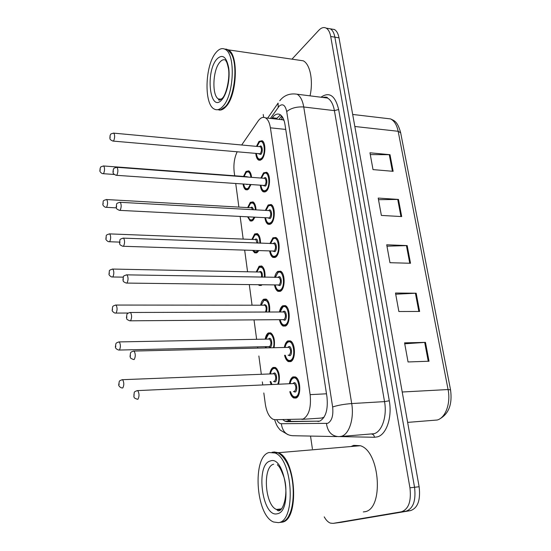 <?xml version="1.0" encoding="UTF-8"?>
<svg xmlns="http://www.w3.org/2000/svg" width="551" height="551" viewBox="0 0 551 551"><rect width="100%" height="100%" fill="white"/><g stroke="black" fill="none" stroke-linecap="round" stroke-linejoin="round"><path stroke-width="0.83" d="M265.63 347.901L265.334 346.682M265.176 339.196C265.74 336.027 266.794 333.947 268.33 332.962L270.672 332.873C274.033 335.614 275.169 340.559 274.074 347.702M260.651 305.206C261.229 302.244 262.235 300.254 263.667 299.234L266.119 299.062C269.019 301.259 270.155 305.591 269.549 312.052M262.207 284.826L259.28 285.425L258.398 284.777M256.222 271.96L259.108 266.243L261.656 265.981C264.149 267.752 265.265 271.505 265.017 277.222M258.708 250.698L257.214 252.523L254.665 252.833L252.695 250.498M251.89 239.43L254.645 233.961L257.283 233.596C259.411 235.036 260.478 238.232 260.499 243.184M254.837 217.356L252.785 220.531L250.161 220.944L247.688 216.991M247.654 207.596L250.278 202.369L252.992 201.9C254.789 203.064 255.795 205.73 256.015 209.897M250.857 184.778L248.46 189.22L245.76 189.737C244.43 188.938 243.535 187.099 243.087 184.234M243.508 176.437L246.001 171.437L248.783 170.858C250.278 171.795 251.201 173.958 251.559 177.346M271.113 384.508L270.135 381.567M269.825 373.915C270.362 370.548 271.457 368.392 273.096 367.448L275.314 367.434C279.219 370.906 280.301 376.485 278.558 384.171M284.35 347.461C284.95 344.113 286.086 341.937 287.774 340.924L290.308 340.876C295.529 342.846 295.901 359.624 290.756 361.601L288.338 361.608C286.603 360.671 285.349 358.556 284.571 355.257M279.426 312.024C280.046 308.904 281.134 306.817 282.704 305.771L285.37 305.633C290.349 307.568 290.556 323.719 285.618 325.978L283.069 326.068C281.368 325.124 280.17 323.003 279.474 319.704M274.618 277.387C275.252 274.481 276.292 272.483 277.752 271.416L280.528 271.182C285.28 273.069 285.342 288.648 280.597 291.162L277.931 291.348C276.271 290.405 275.128 288.283 274.508 284.984M269.928 243.528L272.903 237.825L275.782 237.488C280.321 239.334 280.252 254.383 275.693 257.131L272.917 257.42C271.299 256.47 270.217 254.348 269.666 251.049M265.341 210.42L268.165 204.979L271.126 204.524C275.466 206.329 275.286 220.889 270.892 223.864L268.027 224.25C266.45 223.307 265.417 221.178 264.941 217.879M260.85 178.042L263.536 172.849L266.567 172.277C270.706 174.04 270.431 188.146 266.195 191.321L263.261 191.831C261.718 190.88 260.74 188.752 260.327 185.446M256.463 146.366L258.998 141.414L262.104 140.719C266.05 142.434 265.692 156.133 261.608 159.487L258.598 160.114C257.097 159.17 256.167 157.035 255.816 153.722M289.406 383.682C289.971 380.121 291.162 377.862 292.96 376.898L295.357 376.925C300.818 378.93 301.376 396.396 296.011 398.063L293.738 397.994C291.975 397.071 290.666 394.964 289.805 391.678M301.886 419.373L321.419 418.071L324.078 417.203M263.826 392.973L265.3 403.924C266.546 411.962 269.115 417.079 273.014 419.27L275.045 419.717L303.091 419.077C308.994 415.544 311.336 407.403 310.137 394.647L270.41 127.825C269.577 122.687 267.951 119.381 265.534 117.886C262.992 116.612 260.513 117.673 258.095 121.075L241.689 144.996M284.02 120.387L281.802 119.333L280.335 119.512M237.047 152.055C234.333 157.985 233.383 164.653 234.189 172.057L234.692 175.783M235.752 183.717L238.893 207.1M240.167 216.598L243.184 239.093M244.678 250.237L247.571 271.781M249.3 284.66L252.055 305.199M254.025 319.89L256.635 339.354M257.641 346.861L257.806 348.087M258.867 355.987L261.319 374.246M262.345 381.912L262.744 384.887M327.225 28.315L330.325 28.831C332.556 30.147 334.071 32.929 334.87 37.165L414.552 487.277C416.081 500.645 413.236 508.621 406.011 511.204L336.943 522.871L406.011 511.204C413.236 508.621 416.081 500.645 414.552 487.277L334.87 37.165C334.071 32.929 332.556 30.147 330.325 28.831L327.225 28.315M370.286 154.59L390.012 154.7L369.962 152.792L373.02 169.605L393.145 171.32L390.012 154.7M378.496 199.676L398.463 199.441L378.206 198.071L381.368 215.42L401.7 216.577L398.463 199.441M404.737 343.79L425.462 342.378L404.565 342.853L408.05 361.959L429.022 361.229L425.462 342.378M395.708 294.206L416.17 293.208L395.494 293.029L398.862 311.522L419.621 311.46L416.17 293.208M386.967 246.194L407.175 245.588L386.712 244.796L389.97 262.703L410.516 263.268L407.175 245.588M331.323 29.003L334.436 29.52C336.682 30.842 338.204 33.611 339.01 37.84L419.125 486.753C420.668 500.081 417.81 508.036 410.55 510.619L341.165 522.32M282.766 419.628L285.06 421.253L287.078 421.687L319.738 421.129C325.799 417.637 328.203 409.531 326.957 396.816L284.963 124.395C284.109 119.326 282.463 116.047 280.004 114.567C277.394 113.279 274.839 114.346 272.346 117.769L271.774 118.575M291.968 59.157L318.795 30.298C321.336 27.64 323.802 26.923 326.192 28.135C328.41 29.458 329.918 32.24 330.71 36.483L409.944 487.807C411.473 501.217 408.635 509.214 401.438 511.796L333.059 523.381L330.421 523.126C328.114 522.252 326.047 520.165 324.236 516.859M312.403 448.845L310.523 436.068M263.647 117.342L263.226 114.47M276.079 119.05L280.48 114.87M319.642 421.164L291.534 421.391L289.502 420.957L287.443 419.573M273.785 451.903L278.372 452.715C296.397 458.852 299.613 520.991 281.733 522.217L280.831 522.334M351.097 446.517L353.659 445.353L360.354 445.725C380.314 451.352 384.061 510.281 364.307 511.803L363.302 511.927M273.151 452.33L277.394 452.798M282.89 456.924L284.839 459.451C294.213 472.297 296.562 502.691 288.979 515.309M272.139 452.164L277.766 452.764C280.17 453.907 282.449 456.049 284.619 459.197C296.762 475.403 295.873 516.68 283.276 521.549L280.218 522.41M269.033 452.516L275.045 452.998C292.98 459.162 296.176 521.432 278.379 522.644L273.558 521.99C255.678 515.219 252.11 456.538 269.033 452.516M225.958 49.06L228.307 49.859C238.845 54.666 237.088 95.585 225.91 106.674C223.575 109.256 221.275 110.372 218.995 110.021M298.484 60.114L303.25 60.81C310.117 64.109 313.443 80.763 310.041 95.846M225.097 49.308L227.095 49.68M231.089 53.475L231.441 54.088C238.349 65.369 234.705 97.134 225.6 106.371L224.898 107.114M224.429 48.984L227.756 49.776L231.262 53.784C238.239 65.176 234.554 97.286 225.366 106.612L220.641 109.849L217.514 109.711M215.758 52.834C218.988 48.819 222.156 47.675 225.276 49.411C235.759 54.218 234.01 95.213 222.886 106.329C219.842 109.67 216.929 110.558 214.139 108.995C203.884 104.091 204.979 65.528 215.758 52.834M281.892 116.227L281.802 119.333M289.661 419.545L290.68 421.315M326.495 393.793L310.137 394.647M285.735 129.423L270.41 127.825M407.637 422.383L437.218 420.014C445.559 417.892 450.918 403.187 448.073 389.543L450.553 389.881C452.454 404.021 448.879 413.663 439.85 418.815M450.532 389.764L400.667 132.798L398.159 131.283C396.83 124.96 394.309 120.841 390.597 118.92L385.528 118.32M402.216 392.002L448.073 389.543L398.159 131.283L354.83 126.489M339.01 37.84L330.71 36.483M419.125 486.753L409.944 487.807M410.55 510.619L401.438 511.796M341.537 522.272L333.059 523.381M406.431 245.588L409.765 263.247M415.42 293.228L418.856 311.467M424.697 342.412L428.251 361.256M397.726 199.421L400.949 216.536M389.281 154.666L392.408 171.258M276.698 419.697C278.035 422.314 279.577 423.65 281.334 423.719L327.707 423.34C331.854 421.005 333.5 415.544 332.639 406.975L286.713 111.578C285.273 105.083 282.753 103.278 279.15 106.157L270.41 118.424M280.569 99.807L279.763 100.75C284.04 95.275 289.826 93.098 297.12 94.221C300.378 96.17 302.589 100.427 303.739 106.99L351.696 403.559C354.286 418.395 349.258 434.195 341.544 436.254L339.01 436.633C331.895 436.344 327.714 431.984 326.461 423.561M320.978 97.217C329.326 91.452 335.222 95.543 338.651 109.504L389.281 400.77L384.536 401.617L351.696 403.559C344.065 404.152 337.715 405.295 332.639 406.975M267.641 118.121L278.117 103.078L278.179 107.335M389.281 400.77C392.353 417.148 386.458 434.608 377.421 436.86L374.446 437.267L339.953 436.592M340.518 436.509L374.06 433.706C382.05 431.647 387.236 416.15 384.536 401.617L334.409 110.634C333.203 104.18 330.903 99.986 327.508 98.044L322.803 97.451M337.102 436.592L293.056 435.724C286.348 435.455 282.443 431.454 281.334 423.719M286.713 111.578C291.004 108.099 296.679 106.57 303.739 106.99L334.409 110.634L338.651 109.504M371.767 434.078C373.303 434.34 374.191 435.4 374.446 437.267M318.574 421.412L317.927 421.46M291.534 421.391L287.078 421.687M276.65 118.245L272.346 117.769M298.229 395.852L296.5 397.367L294.365 397.305C292.863 397.044 291.548 395.157 290.411 391.651M293.256 377.738L295.88 377.559L297.354 378.744M290.515 391.644C291.803 395.673 293.573 397.367 295.825 396.734C301.714 394.709 298.828 375.052 293.153 378.213C291.672 378.985 290.659 380.796 290.115 383.654M293.036 383.517L293.814 382.821C296.658 381.285 298.077 391.052 295.15 392.078L293.449 391.499M293.752 391.485L294.475 391.444C296.41 388.854 296.321 386.217 294.213 383.524L293.208 383.565M136.979 390.652L137.771 390.59C139.362 393.566 139.403 396.451 137.915 399.255L137.261 399.22M133.948 394.337L134.086 395.79L133.948 394.337M273.51 368.192L275.824 368.047L277.077 369.039M277.683 384.212C280.748 378.399 277.236 366.229 273.275 368.709C271.925 369.459 270.989 371.188 270.479 373.895M273.179 373.785L273.881 373.123C276.512 371.594 277.814 380.955 275.107 381.995L273.503 381.423M273.737 381.416L274.453 381.382C276.244 378.861 276.168 376.326 274.219 373.778L273.344 373.812M121.971 379.729L122.666 379.68C124.12 382.484 124.161 385.245 122.783 387.966L122.184 387.952C120.462 388.014 118.293 385.528 118.72 384.825L119.243 381.616C119.278 380.872 120.421 380.231 122.666 379.68L273.406 373.812M119.112 384.646L118.988 383.262L119.112 384.646M270.796 381.54L271.96 384.474M292.719 359.617L291.238 360.933L288.965 360.939C287.725 361.036 286.458 359.142 285.17 355.243M285.266 355.237C286.499 359.397 288.263 361.084 290.57 360.299C296.335 357.895 293.518 338.7 287.959 342.205C286.575 343.025 285.604 344.768 285.046 347.44M287.904 347.371L288.607 346.71C291.389 344.995 292.774 354.541 289.916 355.753L288.125 355.154M288.359 355.147L289.241 355.126C291.114 352.523 291.059 349.933 289.061 347.357L288.104 347.378M134.189 359.514L133.487 359.514C128.913 357.675 131.028 357.84 130.036 356.587L130.504 353.046C130.608 352.192 131.813 351.524 134.107 351.035C135.608 353.866 135.636 356.69 134.189 359.514M133.349 351.077L288.159 347.378M130.277 354.658L130.408 356.07L130.277 354.658M288.442 341.551L290.818 341.51L292.237 342.688M287.333 324.222L286.1 325.338L283.703 325.421C282.332 325.276 281.12 323.375 280.06 319.697M280.156 319.697C281.327 323.981 283.09 325.648 285.432 324.704C291.073 321.942 288.325 303.181 282.883 307.024L280.108 312.024M282.904 312.018L283.517 311.425C286.238 309.545 287.594 318.871 284.791 320.269L282.952 319.676M130.511 320.813L284.13 319.635C285.948 317.025 285.914 314.483 284.02 312.011L283.118 312.018M130.559 320.772L129.822 320.813C125.339 318.919 127.419 319.153 126.448 317.851L126.882 314.511C127.047 313.567 128.266 312.885 130.532 312.465C131.951 315.158 131.958 317.927 130.559 320.772M126.696 315.964L126.82 317.348L126.696 315.964M283.434 306.363L285.859 306.273L287.229 307.437M129.816 312.486L283.228 311.969M282.071 289.64L281.079 290.549L278.572 290.721L276.905 289.096M275.176 284.991C276.285 289.378 278.035 291.024 280.418 289.922C285.941 286.809 283.255 268.482 277.924 272.642L275.286 277.401M278.028 277.449L278.544 276.939C281.21 274.901 282.532 284.013 279.791 285.583L277.918 285.025M126.902 283.083L279.137 284.957C280.893 282.332 280.886 279.832 279.095 277.47L278.234 277.449M127.019 282.994L126.248 283.076C121.805 281.113 123.885 281.354 122.949 280.108L123.355 276.912C123.087 276.168 124.319 275.472 127.04 274.839C128.383 277.408 128.369 280.122 127.019 282.994M123.197 278.234L123.328 279.577L123.197 278.234M278.682 271.87L281.003 271.822L282.319 272.965M126.365 274.846L278.482 277.318M276.926 255.843L276.168 256.546L273.565 256.814C272.139 256.449 271.03 254.534 270.231 251.07M270.314 251.077C271.368 255.561 273.096 257.179 275.514 255.919C280.92 252.475 278.296 234.561 273.076 239.024L270.582 243.556M273.262 243.652L273.682 243.232C276.292 241.035 277.587 249.947 274.901 251.676L273 251.16M123.383 246.29L274.253 251.056C275.961 248.418 275.968 245.966 274.274 243.694L273.461 243.659M123.562 246.132L122.77 246.269C118.444 244.3 120.407 244.479 119.526 243.205L119.918 240.215C119.705 239.389 120.944 238.693 123.631 238.122C124.898 240.573 124.877 243.246 123.562 246.132M119.794 241.421L119.911 242.736L119.794 241.421M274.033 238.142L276.251 238.128L277.504 239.251M122.997 238.122L273.627 243.576M268.929 333.596L271.168 333.493L272.38 334.471M273.358 347.722C275.424 341.269 271.974 331.792 268.502 334.195L265.823 339.182M268.468 339.134L269.102 338.514C271.671 336.826 272.945 345.973 270.3 347.185L268.619 346.607M119.402 350.043L269.653 346.579C271.388 344.044 271.333 341.558 269.487 339.113L268.647 339.127M118.672 341.951L119.333 341.916C120.71 344.589 120.731 347.295 119.402 350.037L118.761 350.057C116.55 349.355 115.421 348.308 115.379 346.916L115.855 343.9C115.958 343.053 117.115 342.391 119.333 341.916L268.764 339.072M115.772 346.731L115.648 345.381L115.772 346.731M265.975 346.669L266.326 347.888M264.452 299.751L266.601 299.682L267.772 300.653M268.909 312.059C269.418 303.753 267.724 299.882 263.833 300.44L261.277 305.206M263.874 305.206L264.418 304.669C266.856 304.917 267.538 307.382 266.464 312.066M115.455 305.068L116.082 305.054C117.384 307.603 117.391 310.254 116.103 313.023L115.428 313.078C114.167 313.264 111.729 310.771 112.204 310.337L112.562 307.065C112.693 306.156 113.864 305.481 116.082 305.054L264.053 305.213M112.507 309.724L112.39 308.408L112.507 309.724M265.43 312.066C266.615 309.249 266.422 306.969 264.852 305.213L264.163 305.164M260.072 266.636L262.131 266.601L263.254 267.559M264.418 277.215C264.446 269.68 262.731 266.415 259.273 267.421L256.835 271.974M259.383 272.022L259.845 271.553C261.759 271.175 262.579 273.048 262.31 277.174M112.308 269.06L112.9 269.06C114.133 271.491 114.126 274.095 112.879 276.877L112.177 276.981C110.909 277.132 108.547 274.653 109.008 274.198L109.353 271.085C109.077 270.376 110.262 269.701 112.9 269.06L259.555 272.029M109.325 273.599L109.215 272.311L109.325 273.599M261.443 277.16C261.808 274.66 261.429 272.952 260.313 272.042L259.783 271.905M261.863 284.826L259.817 284.798M281.148 509.351L279.763 509.861M270.169 461.042C285.198 454.465 293.18 511.769 277.194 513.78C262.111 517.747 255.327 464.417 270.169 461.042M279.453 509.916L276.471 509.455C264.769 505.136 262.455 466.545 273.64 464.217M219.697 62.373C221.791 59.832 223.837 59.122 225.841 60.238L225.876 60.768C225.855 61.519 226.571 59.894 228.376 68.2C230.318 77.436 226.137 95.468 222.115 98.409C219.863 100.199 218.685 100.613 218.568 99.655L218.554 99.015C211.811 95.833 212.596 70.459 219.697 62.373M216.626 59.356C222.342 53.592 226.378 56.457 228.72 67.959C230.27 78.896 227.019 93.932 221.991 99.586C210.241 113.899 205.02 72.835 216.626 59.356M221.97 99.132L218.554 99.015L221.137 99.318M271.891 222.804L268.681 223.665C267.29 223.313 266.223 221.399 265.492 217.907M265.575 217.914C266.56 222.508 268.275 224.092 270.72 222.673C276.017 218.919 273.448 201.404 268.337 206.15L265.975 210.461M268.599 210.606L268.929 210.262C271.485 207.927 272.752 216.639 270.121 218.527L268.192 218.051M119.946 210.379L269.473 217.907C271.133 215.262 271.161 212.844 269.556 210.661L268.798 210.62M120.194 210.165L119.374 210.351C115.09 208.312 117.053 208.498 116.206 207.279L116.571 204.393C116.385 203.505 117.625 202.802 120.304 202.293C121.502 204.635 121.461 207.259 120.194 210.165M116.468 205.502L116.585 206.783L116.468 205.502M269.48 205.151L271.588 205.172L272.786 206.267M119.705 202.272L268.881 210.585M266.67 190.777L263.908 191.252C262.545 190.901 261.532 188.979 260.864 185.48M263.543 174.144L264.17 173.469M260.947 185.487C261.863 190.178 263.557 191.734 266.03 190.157C271.216 186.1 268.709 168.971 263.702 173.999L261.47 178.09M264.032 178.283L264.28 178.021C266.78 175.549 268.02 184.062 265.444 186.1L263.502 185.666M116.598 175.328L264.804 185.487C266.415 182.829 266.457 180.452 264.935 178.352L264.225 178.297M116.902 175.053L116.061 175.294C111.784 173.124 113.83 173.469 112.962 172.229L113.306 169.419C114.491 168.634 112.094 168.392 117.053 167.304C118.183 169.55 118.134 172.132 116.902 175.053M113.217 170.438L113.334 171.685L113.217 170.438M265.024 172.883L267.015 172.931L268.158 173.999M116.495 167.277L264.266 178.297M262.076 158.97L259.252 159.556C257.923 159.218 256.952 157.29 256.346 153.763M256.422 153.77C257.276 158.564 258.949 160.093 261.443 158.351C266.526 154.004 264.067 137.254 259.163 142.537L257.069 146.428M259.562 146.656L259.728 146.476C262.186 143.866 263.399 152.2 260.871 154.383L258.915 153.991M113.334 141.111L260.237 153.77C261.801 151.105 261.856 148.763 260.416 146.738L259.748 146.676M113.692 140.767L112.831 141.063C108.85 139.079 110.579 139.148 109.856 138.322L110.124 135.257C111.288 134.437 109.022 134.12 113.871 133.135C114.945 135.291 114.883 137.833 113.692 140.767M110.048 136.2L110.166 137.419L110.048 136.2M260.657 141.304L262.538 141.38L263.619 142.413M113.354 133.101L259.79 146.676M255.781 234.23L257.744 234.223L258.825 235.16M253.639 250.533C254.679 251.945 255.816 252.22 257.048 251.359L257.751 250.664M259.92 243.163C259.583 236.475 257.875 233.789 254.803 235.112L252.496 239.458M254.982 239.554L255.361 239.162C256.876 238.507 257.723 239.816 257.916 243.087M109.236 233.893L109.794 233.9C110.965 236.227 110.944 238.79 109.732 241.586L109.002 241.731C107.659 241.841 105.455 239.327 105.902 238.927L106.226 235.945C106.006 235.139 107.19 234.457 109.794 233.9L255.154 239.561M106.219 238.328L106.109 237.068L106.219 238.328M257.083 243.053L255.843 239.499L255.313 239.485M257.682 251.959L255.285 252.248L253.853 250.815M254.41 235.477L254.796 235.001M251.58 202.506L253.446 202.527L254.472 203.443M253.598 219.67L250.788 220.372C249.996 220.276 249.162 219.16 248.281 217.018M248.391 217.025C249.486 219.815 250.898 220.607 252.633 219.394L254.114 217.321M255.437 209.869C254.817 204.09 253.15 201.962 250.43 203.491L248.246 207.631M250.677 207.768L250.98 207.451C252.124 206.721 252.93 207.493 253.391 209.752M106.226 199.531L106.756 199.552C107.865 201.776 107.831 204.297 106.653 207.114L105.909 207.307C104.476 207.334 102.458 204.882 102.865 204.469L103.175 201.604C102.968 200.75 104.167 200.061 106.756 199.552L250.85 207.782M103.182 203.863L103.071 202.637L103.182 203.863M252.537 209.704L251.497 207.72L250.932 207.755M247.454 171.444L249.224 171.492L250.209 172.38M249.073 188.559L246.387 189.186C245.422 189.227 244.492 187.588 243.611 184.268M243.687 184.275C244.623 188.318 246.166 189.592 248.301 188.105L250.237 184.737M250.967 177.305C250.14 172.477 248.535 170.893 246.152 172.539L244.086 176.485M247.185 184.523L246.696 184.489M246.462 176.657L248.673 177.133M103.292 165.954L103.781 165.982C104.835 168.117 104.793 170.603 103.65 173.427L102.885 173.668C101.405 173.661 99.504 171.203 99.889 170.782L100.192 168.041C101.26 167.332 99.084 167.001 103.781 165.982L246.628 176.671M100.213 170.197L100.11 168.992L100.213 170.197M247.64 177.057L246.676 176.678M259.28 285.425L261.312 285.452M254.665 252.833L256.587 252.895M250.161 220.944L251.972 221.034M245.76 189.737L247.461 189.854M288.338 361.608L290.9 361.525M283.069 326.068L285.501 326.04M277.931 291.348L280.232 291.369M272.917 257.42L275.094 257.482M268.027 224.25L270.073 224.353M263.261 191.831L265.169 191.955M258.598 160.114L260.382 160.265M293.738 397.994L296.424 397.85M281.589 115.868L279.088 119.374M283.076 119.815L265.534 117.886M352.681 114.45L390.597 118.92C394.24 120.752 397.423 121.158 400.605 132.495M334.436 29.52L326.192 28.135M297.12 94.221L327.508 98.044C327.514 97.086 325.93 96.886 322.755 97.444M274.605 419.704C277.105 426.984 277.924 427.115 280.287 430.111L288.07 434.739M289.502 420.957L285.06 421.253M290.019 383.654C290.384 380.948 291.465 378.978 293.249 377.745L296.286 377.545M293.27 383.565L137.771 390.59C135.443 391.155 134.265 391.809 134.23 392.553L133.859 396.761C134.733 397.553 132.812 397.567 137.213 399.213M276.196 368.034L273.365 368.268C271.753 369.445 270.761 371.319 270.396 373.895M270.706 381.547L271.808 384.481M284.957 347.447C286.162 343.555 287.188 341.661 288.042 341.772L291.224 341.503M280.018 312.024C280.666 309.283 281.644 307.479 282.959 306.625L286.272 306.273M278.572 290.721C277.194 290.529 276.03 288.614 275.087 284.991M275.204 277.401L277.986 272.27L281.416 271.829M280.735 290.742L281.141 290.742M270.5 243.549L273.131 238.679C274.729 237.832 275.769 237.646 276.251 238.128L276.657 238.149M275.603 256.869L276.003 256.883M271.54 333.486L268.585 333.789C267.159 334.822 266.209 336.62 265.74 339.182M265.892 346.669L266.223 347.888M266.98 299.682L263.901 300.068L261.202 305.206M116.034 313.071L128.032 313.037M262.503 266.608L259.328 267.077C258.426 267.517 257.572 269.15 256.759 271.967M112.748 276.988L123.231 277.153M278.372 452.715L360.354 445.725M275.045 452.998L277.766 452.764M277.442 464.555C277.89 466.497 278.909 463.549 283.903 477.076C288.876 492.208 283.586 511.962 278.062 510.763L276.471 509.455L281.589 508.848M228.307 49.859L303.25 60.81M225.276 49.411L227.756 49.776M265.899 210.454L268.385 205.833L271.994 205.199M270.589 223.754L270.996 223.775M261.394 178.083L263.743 173.703C265.32 172.635 266.415 172.38 267.015 172.931L267.421 172.966M265.699 191.376L266.105 191.404M256.993 146.421L259.197 142.261C260.905 141.077 262.021 140.78 262.538 141.38L262.944 141.421M260.926 159.7L261.326 159.735M258.116 234.237L257.744 234.223C257.345 233.769 256.38 233.955 254.858 234.795C254.073 235.174 253.26 236.73 252.42 239.451M257.09 252.303L257.462 252.317M109.546 241.751L119.45 242.096M253.439 250.526L255.285 252.248M253.818 202.548L250.478 203.195C249.775 203.574 249.004 205.055 248.17 207.631M252.482 220.462L252.854 220.476M106.412 207.334L116.344 207.858M249.224 171.492C248.701 170.975 247.688 171.23 246.194 172.263C245.581 172.594 244.858 173.999 244.017 176.478M247.984 189.289L248.349 189.317M103.361 173.703L114.188 174.467"/></g></svg>
